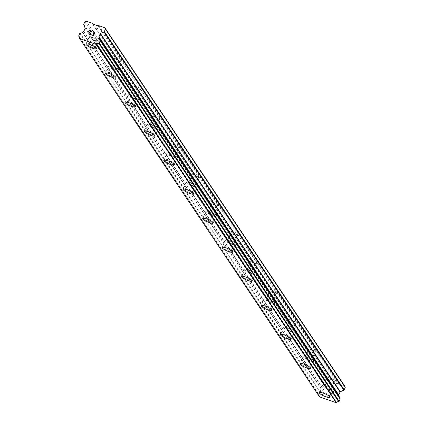 <?xml version="1.0" encoding="UTF-8"?>
<svg xmlns="http://www.w3.org/2000/svg" width="424" height="424" viewBox="0 0 424 424"><rect width="100%" height="100%" fill="white"/><g stroke="black" fill="none" stroke-linecap="round" stroke-linejoin="round"><path stroke-width="0.32" stroke-dasharray="2.12 1.59" d="M329.474 377.763A3.445 0.747 -156.4 0 0 332.713 379.395A3.445 0.747 -156.4 0 0 335.098 379.745L335.188 379.12L334.494 378.844A3.445 0.747 -156.4 0 0 331.255 377.217A3.445 0.747 -156.4 0 0 328.876 376.867L332.416 382.156L332.183 381.6L326.083 379.448L324.699 380.068L323.629 382.528A0.763 0.71 -33.8 0 0 323.618 383.079L324.985 386.354A0.461 0.424 146.2 0 1 324.975 386.683L323.687 389.64A0.461 0.424 146.2 0 1 323.438 389.889L322.388 390.361A0.461 0.424 -33.8 0 0 322.182 390.536A2.141 1.982 146.2 0 1 320.062 391.532A0.461 0.424 -33.8 0 0 319.569 391.818L318.583 394.071A0.461 0.424 -33.8 0 0 318.731 394.58A2.141 1.982 146.2 0 1 319.526 396.61A0.461 0.424 -33.8 0 0 319.548 396.864L319.569 396.912M330.943 388.84A3.445 0.747 -156.4 0 0 327.635 386.858A3.445 0.747 -156.4 0 0 324.699 386.375A3.445 0.747 -156.4 0 0 324.768 386.667A3.445 0.747 -156.4 0 0 328.075 388.654A3.445 0.747 -156.4 0 0 331.012 389.137A3.445 0.747 -156.4 0 0 330.943 388.84M319.431 392.704L319.426 392.714A5.74 1.24 23.6 0 1 319.431 392.704A5.74 1.24 23.6 0 1 324.328 393.504A5.74 1.24 23.6 0 1 329.835 396.811A5.74 1.24 23.6 0 1 329.952 397.299A5.74 1.24 23.6 0 1 329.946 397.304L329.952 397.299M310.029 348.714A3.445 0.747 -156.4 0 0 313.267 350.346A3.445 0.747 -156.4 0 0 315.647 350.696L315.742 350.07L315.048 349.8A3.445 0.747 -156.4 0 0 311.81 348.168A3.445 0.747 -156.4 0 0 309.425 347.818L328.876 376.867M311.492 359.796A3.445 0.747 -156.4 0 0 308.19 357.808A3.445 0.747 -156.4 0 0 305.254 357.331A3.445 0.747 -156.4 0 0 305.322 357.623A3.445 0.747 -156.4 0 0 308.624 359.605A3.445 0.747 -156.4 0 0 311.566 360.087A3.445 0.747 -156.4 0 0 311.492 359.796M299.98 363.654L299.975 363.67A5.74 1.24 23.6 0 1 299.98 363.654A5.74 1.24 23.6 0 1 304.877 364.454A5.74 1.24 23.6 0 1 310.384 367.767A5.74 1.24 23.6 0 1 310.506 368.249A5.74 1.24 23.6 0 1 310.501 368.26L310.506 368.249M290.578 319.67A3.445 0.747 -156.4 0 0 293.816 321.302A3.445 0.747 -156.4 0 0 296.201 321.652L296.296 321.021L295.602 320.751A3.445 0.747 -156.4 0 0 292.359 319.118A3.445 0.747 -156.4 0 0 289.979 318.769L309.425 347.818M292.046 330.746A3.445 0.747 -156.4 0 0 288.744 328.764A3.445 0.747 -156.4 0 0 285.803 328.282A3.445 0.747 -156.4 0 0 285.877 328.574A3.445 0.747 -156.4 0 0 289.179 330.561A3.445 0.747 -156.4 0 0 292.115 331.038A3.445 0.747 -156.4 0 0 292.046 330.746M280.534 334.61L280.529 334.621A5.74 1.24 23.6 0 1 280.534 334.61A5.74 1.24 23.6 0 1 285.431 335.411A5.74 1.24 23.6 0 1 290.938 338.718A5.74 1.24 23.6 0 1 291.055 339.205A5.74 1.24 23.6 0 1 291.055 339.211L291.05 339.216M271.132 290.62A3.445 0.747 -156.4 0 0 274.37 292.253A3.445 0.747 -156.4 0 0 276.755 292.602L276.846 291.977L276.151 291.707A3.445 0.747 -156.4 0 0 272.913 290.074A3.445 0.747 -156.4 0 0 270.528 289.724L289.979 318.769M272.6 301.703A3.445 0.747 -156.4 0 0 269.293 299.715A3.445 0.747 -156.4 0 0 266.357 299.233A3.445 0.747 -156.4 0 0 266.426 299.524A3.445 0.747 -156.4 0 0 269.733 301.512A3.445 0.747 -156.4 0 0 272.669 301.994A3.445 0.747 -156.4 0 0 272.6 301.703M261.089 305.561L261.078 305.577A5.74 1.24 23.6 0 1 261.089 305.561A5.74 1.24 23.6 0 1 265.981 306.361A5.74 1.24 23.6 0 1 271.487 309.668A5.74 1.24 23.6 0 1 271.609 310.156A5.74 1.24 23.6 0 1 271.604 310.167L271.604 310.172M251.681 261.576A3.445 0.747 -156.4 0 0 254.925 263.203A3.445 0.747 -156.4 0 0 257.304 263.553L257.4 262.928L256.706 262.657A3.445 0.747 -156.4 0 0 253.462 261.025A3.445 0.747 -156.4 0 0 251.082 260.675L270.528 289.724M253.149 272.653A3.445 0.747 -156.4 0 0 249.847 270.666A3.445 0.747 -156.4 0 0 246.906 270.189A3.445 0.747 -156.4 0 0 246.98 270.48A3.445 0.747 -156.4 0 0 250.282 272.462A3.445 0.747 -156.4 0 0 253.223 272.945A3.445 0.747 -156.4 0 0 253.149 272.653M241.638 276.512L241.632 276.528A5.74 1.24 23.6 0 1 241.638 276.512A5.74 1.24 23.6 0 1 246.535 277.317A5.74 1.24 23.6 0 1 252.042 280.624A5.74 1.24 23.6 0 1 252.158 281.112A5.74 1.24 23.6 0 1 252.158 281.117L252.153 281.123M232.235 232.527A3.445 0.747 -156.4 0 0 235.474 234.159A3.445 0.747 -156.4 0 0 237.859 234.509L237.949 233.884L237.255 233.608A3.445 0.747 -156.4 0 0 234.016 231.981A3.445 0.747 -156.4 0 0 231.631 231.631L251.082 260.675M233.704 243.604A3.445 0.747 -156.4 0 0 230.396 241.622A3.445 0.747 -156.4 0 0 227.46 241.139A3.445 0.747 -156.4 0 0 227.529 241.431A3.445 0.747 -156.4 0 0 230.836 243.418A3.445 0.747 -156.4 0 0 233.772 243.901A3.445 0.747 -156.4 0 0 233.704 243.604M222.192 247.468L222.187 247.478A5.74 1.24 23.6 0 1 222.192 247.468A5.74 1.24 23.6 0 1 227.089 248.268A5.74 1.24 23.6 0 1 232.596 251.575A5.74 1.24 23.6 0 1 232.712 252.063A5.74 1.24 23.6 0 1 232.707 252.068L232.712 252.063M212.784 203.478A3.445 0.747 -156.4 0 0 216.028 205.11A3.445 0.747 -156.4 0 0 218.408 205.46L218.503 204.834L217.809 204.564A3.445 0.747 -156.4 0 0 214.571 202.932A3.445 0.747 -156.4 0 0 212.186 202.582L231.631 231.631M214.252 214.56A3.445 0.747 -156.4 0 0 210.951 212.572A3.445 0.747 -156.4 0 0 208.014 212.09A3.445 0.747 -156.4 0 0 208.083 212.387A3.445 0.747 -156.4 0 0 211.385 214.369A3.445 0.747 -156.4 0 0 214.327 214.851A3.445 0.747 -156.4 0 0 214.252 214.56M202.736 218.434L202.741 218.418A5.74 1.24 23.6 0 1 202.741 218.418A5.74 1.24 23.6 0 1 207.638 219.219A5.74 1.24 23.6 0 1 213.145 222.531A5.74 1.24 23.6 0 1 213.261 223.013A5.74 1.24 23.6 0 1 213.261 223.024L213.256 223.029M193.339 174.434A3.445 0.747 -156.4 0 0 196.577 176.061A3.445 0.747 -156.4 0 0 198.962 176.416L199.057 175.785L198.358 175.515A3.445 0.747 -156.4 0 0 195.119 173.882A3.445 0.747 -156.4 0 0 192.74 173.533L212.186 202.582M194.807 185.511A3.445 0.747 -156.4 0 0 191.505 183.528A3.445 0.747 -156.4 0 0 188.563 183.046A3.445 0.747 -156.4 0 0 188.638 183.338A3.445 0.747 -156.4 0 0 191.94 185.325A3.445 0.747 -156.4 0 0 194.876 185.802A3.445 0.747 -156.4 0 0 194.807 185.511M183.29 189.385L183.295 189.369A5.74 1.24 23.6 0 1 183.295 189.369A5.74 1.24 23.6 0 1 188.192 190.175A5.74 1.24 23.6 0 1 193.699 193.482A5.74 1.24 23.6 0 1 193.816 193.969A5.74 1.24 23.6 0 1 193.81 193.975L193.81 193.98M173.893 145.384A3.445 0.747 -156.4 0 0 177.131 147.017A3.445 0.747 -156.4 0 0 179.511 147.367L179.606 146.741L178.912 146.471A3.445 0.747 -156.4 0 0 175.674 144.838A3.445 0.747 -156.4 0 0 173.289 144.489L192.74 173.533M175.356 156.467A3.445 0.747 -156.4 0 0 172.054 154.479A3.445 0.747 -156.4 0 0 169.118 153.997A3.445 0.747 -156.4 0 0 169.187 154.288A3.445 0.747 -156.4 0 0 172.489 156.276A3.445 0.747 -156.4 0 0 175.43 156.758A3.445 0.747 -156.4 0 0 175.356 156.467M163.844 160.325L163.839 160.336A5.74 1.24 23.6 0 1 163.844 160.325A5.74 1.24 23.6 0 1 168.741 161.125A5.74 1.24 23.6 0 1 174.248 164.433A5.74 1.24 23.6 0 1 174.37 164.92A5.74 1.24 23.6 0 1 174.365 164.925L174.37 164.92M154.442 116.34A3.445 0.747 -156.4 0 0 157.686 117.967A3.445 0.747 -156.4 0 0 160.065 118.317L160.161 117.692L159.466 117.422A3.445 0.747 -156.4 0 0 156.223 115.789A3.445 0.747 -156.4 0 0 153.843 115.439L173.289 144.489M155.91 127.417A3.445 0.747 -156.4 0 0 152.608 125.43A3.445 0.747 -156.4 0 0 149.667 124.953A3.445 0.747 -156.4 0 0 149.741 125.244A3.445 0.747 -156.4 0 0 153.043 127.227A3.445 0.747 -156.4 0 0 155.979 127.709A3.445 0.747 -156.4 0 0 155.91 127.417M144.399 131.276L144.393 131.292A5.74 1.24 23.6 0 1 144.399 131.276A5.74 1.24 23.6 0 1 149.296 132.076A5.74 1.24 23.6 0 1 154.802 135.388A5.74 1.24 23.6 0 1 154.919 135.876A5.74 1.24 23.6 0 1 154.919 135.881L154.919 135.876M134.996 87.291A3.445 0.747 -156.4 0 0 138.235 88.923A3.445 0.747 -156.4 0 0 140.62 89.273L140.71 88.648L140.015 88.372A3.445 0.747 -156.4 0 0 136.777 86.745A3.445 0.747 -156.4 0 0 134.392 86.395L153.843 115.439M136.464 98.368A3.445 0.747 -156.4 0 0 133.157 96.386A3.445 0.747 -156.4 0 0 130.221 95.903A3.445 0.747 -156.4 0 0 130.29 96.195A3.445 0.747 -156.4 0 0 133.597 98.183A3.445 0.747 -156.4 0 0 136.533 98.66A3.445 0.747 -156.4 0 0 136.464 98.368M124.953 102.232L124.942 102.242A5.74 1.24 23.6 0 1 124.953 102.232A5.74 1.24 23.6 0 1 129.85 103.032A5.74 1.24 23.6 0 1 135.357 106.339A5.74 1.24 23.6 0 1 135.473 106.827A5.74 1.24 23.6 0 1 135.468 106.832L135.468 106.843M115.545 58.242A3.445 0.747 -156.4 0 0 118.789 59.874A3.445 0.747 -156.4 0 0 121.169 60.224L121.264 59.599L120.57 59.328A3.445 0.747 -156.4 0 0 117.326 57.696A3.445 0.747 -156.4 0 0 114.946 57.346L134.392 86.395M117.013 69.324A3.445 0.747 -156.4 0 0 113.712 67.337A3.445 0.747 -156.4 0 0 110.77 66.854A3.445 0.747 -156.4 0 0 110.844 67.151A3.445 0.747 -156.4 0 0 114.146 69.133A3.445 0.747 -156.4 0 0 117.088 69.615A3.445 0.747 -156.4 0 0 117.013 69.324M105.502 73.182L105.497 73.198A5.74 1.24 23.6 0 1 105.502 73.182A5.74 1.24 23.6 0 1 110.399 73.983A5.74 1.24 23.6 0 1 115.906 77.295A5.74 1.24 23.6 0 1 116.022 77.778A5.74 1.24 23.6 0 1 116.022 77.788L116.017 77.793M101.813 30.549L101.119 30.279A3.445 0.747 -156.4 0 0 97.88 28.646A3.445 0.747 -156.4 0 0 95.501 28.297L96.1 29.198A3.445 0.747 -156.4 0 0 99.338 30.825A3.445 0.747 -156.4 0 0 101.723 31.18L101.813 30.549M97.568 40.275A3.445 0.747 -156.4 0 0 94.261 38.293A3.445 0.747 -156.4 0 0 91.324 37.81A3.445 0.747 -156.4 0 0 91.393 38.102A3.445 0.747 -156.4 0 0 94.7 40.089A3.445 0.747 -156.4 0 0 97.637 40.566A3.445 0.747 -156.4 0 0 97.568 40.275M86.056 44.133L86.051 44.149A5.74 1.24 23.6 0 1 86.056 44.133A5.74 1.24 23.6 0 1 90.953 44.939A5.74 1.24 23.6 0 1 96.46 48.246A5.74 1.24 23.6 0 1 96.577 48.734A5.74 1.24 23.6 0 1 96.571 48.739L96.571 48.744M99.624 41.001A5.74 1.24 -156.4 0 0 94.117 37.694A5.74 1.24 -156.4 0 0 89.22 36.888A5.74 1.24 -156.4 0 0 89.337 37.376A5.74 1.24 -156.4 0 0 94.843 40.683A5.74 1.24 -156.4 0 0 99.741 41.488A5.74 1.24 -156.4 0 0 99.624 41.001M96.757 47.562A5.74 1.24 -156.4 0 0 91.25 44.25A5.74 1.24 -156.4 0 0 86.353 43.449A5.74 1.24 -156.4 0 0 86.475 43.937A5.74 1.24 -156.4 0 0 91.976 47.244A5.74 1.24 -156.4 0 0 96.873 48.05A5.74 1.24 -156.4 0 0 96.757 47.562M119.07 70.05A5.74 1.24 -156.4 0 0 113.563 66.738A5.74 1.24 -156.4 0 0 108.666 65.937A5.74 1.24 -156.4 0 0 108.788 66.425A5.74 1.24 -156.4 0 0 114.295 69.732A5.74 1.24 -156.4 0 0 119.192 70.532A5.74 1.24 -156.4 0 0 119.07 70.05M116.208 76.606A5.74 1.24 -156.4 0 0 110.701 73.299A5.74 1.24 -156.4 0 0 105.804 72.499A5.74 1.24 -156.4 0 0 105.921 72.986A5.74 1.24 -156.4 0 0 111.427 76.293A5.74 1.24 -156.4 0 0 116.324 77.094A5.74 1.24 -156.4 0 0 116.208 76.606M138.521 99.094A5.74 1.24 -156.4 0 0 133.014 95.787A5.74 1.24 -156.4 0 0 128.117 94.987A5.74 1.24 -156.4 0 0 128.233 95.469A5.74 1.24 -156.4 0 0 133.74 98.781A5.74 1.24 -156.4 0 0 138.637 99.582A5.74 1.24 -156.4 0 0 138.521 99.094M135.654 105.656A5.74 1.24 -156.4 0 0 130.147 102.348A5.74 1.24 -156.4 0 0 125.25 101.543A5.74 1.24 -156.4 0 0 125.366 102.03A5.74 1.24 -156.4 0 0 130.873 105.343A5.74 1.24 -156.4 0 0 135.77 106.143A5.74 1.24 -156.4 0 0 135.654 105.656M157.967 128.143A5.74 1.24 -156.4 0 0 152.46 124.831A5.74 1.24 -156.4 0 0 147.563 124.031A5.74 1.24 -156.4 0 0 147.684 124.518A5.74 1.24 -156.4 0 0 153.191 127.825A5.74 1.24 -156.4 0 0 158.083 128.631A5.74 1.24 -156.4 0 0 157.967 128.143M155.099 134.705A5.74 1.24 -156.4 0 0 149.593 131.392A5.74 1.24 -156.4 0 0 144.695 130.592A5.74 1.24 -156.4 0 0 144.817 131.08A5.74 1.24 -156.4 0 0 150.324 134.387A5.74 1.24 -156.4 0 0 155.221 135.187A5.74 1.24 -156.4 0 0 155.099 134.705M177.418 157.187A5.74 1.24 -156.4 0 0 171.911 153.88A5.74 1.24 -156.4 0 0 167.014 153.08A5.74 1.24 -156.4 0 0 167.13 153.567A5.74 1.24 -156.4 0 0 172.637 156.875A5.74 1.24 -156.4 0 0 177.534 157.675A5.74 1.24 -156.4 0 0 177.418 157.187M174.55 163.749A5.74 1.24 -156.4 0 0 169.043 160.442A5.74 1.24 -156.4 0 0 164.146 159.641A5.74 1.24 -156.4 0 0 164.263 160.124A5.74 1.24 -156.4 0 0 169.77 163.436A5.74 1.24 -156.4 0 0 174.667 164.236A5.74 1.24 -156.4 0 0 174.55 163.749M196.863 186.237A5.74 1.24 -156.4 0 0 191.357 182.929A5.74 1.24 -156.4 0 0 186.459 182.124A5.74 1.24 -156.4 0 0 186.576 182.612A5.74 1.24 -156.4 0 0 192.083 185.924A5.74 1.24 -156.4 0 0 196.98 186.724A5.74 1.24 -156.4 0 0 196.863 186.237M193.996 192.798A5.74 1.24 -156.4 0 0 188.489 189.486A5.74 1.24 -156.4 0 0 183.592 188.685A5.74 1.24 -156.4 0 0 183.714 189.173A5.74 1.24 -156.4 0 0 189.221 192.48A5.74 1.24 -156.4 0 0 194.118 193.286A5.74 1.24 -156.4 0 0 193.996 192.798M216.309 215.286A5.74 1.24 -156.4 0 0 210.802 211.974A5.74 1.24 -156.4 0 0 205.91 211.173A5.74 1.24 -156.4 0 0 206.027 211.661A5.74 1.24 -156.4 0 0 211.534 214.968A5.74 1.24 -156.4 0 0 216.431 215.768A5.74 1.24 -156.4 0 0 216.309 215.286M213.447 221.842A5.74 1.24 -156.4 0 0 207.94 218.535A5.74 1.24 -156.4 0 0 203.043 217.735A5.74 1.24 -156.4 0 0 203.16 218.222A5.74 1.24 -156.4 0 0 208.666 221.529A5.74 1.24 -156.4 0 0 213.564 222.33A5.74 1.24 -156.4 0 0 213.447 221.842M235.76 244.33A5.74 1.24 -156.4 0 0 230.253 241.023A5.74 1.24 -156.4 0 0 225.356 240.223A5.74 1.24 -156.4 0 0 225.473 240.705A5.74 1.24 -156.4 0 0 230.979 244.017A5.74 1.24 -156.4 0 0 235.877 244.818A5.74 1.24 -156.4 0 0 235.76 244.33M232.893 250.891A5.74 1.24 -156.4 0 0 227.386 247.584A5.74 1.24 -156.4 0 0 222.489 246.779A5.74 1.24 -156.4 0 0 222.605 247.266A5.74 1.24 -156.4 0 0 228.112 250.579A5.74 1.24 -156.4 0 0 233.009 251.379A5.74 1.24 -156.4 0 0 232.893 250.891M255.206 273.379A5.74 1.24 -156.4 0 0 249.699 270.067A5.74 1.24 -156.4 0 0 244.802 269.267A5.74 1.24 -156.4 0 0 244.924 269.754A5.74 1.24 -156.4 0 0 250.43 273.061A5.74 1.24 -156.4 0 0 255.328 273.867A5.74 1.24 -156.4 0 0 255.206 273.379M252.338 279.941A5.74 1.24 -156.4 0 0 246.837 276.628A5.74 1.24 -156.4 0 0 241.94 275.828A5.74 1.24 -156.4 0 0 242.056 276.316A5.74 1.24 -156.4 0 0 247.563 279.623A5.74 1.24 -156.4 0 0 252.46 280.423A5.74 1.24 -156.4 0 0 252.338 279.941M274.657 302.423A5.74 1.24 -156.4 0 0 269.15 299.116A5.74 1.24 -156.4 0 0 264.253 298.316A5.74 1.24 -156.4 0 0 264.369 298.803A5.74 1.24 -156.4 0 0 269.876 302.111A5.74 1.24 -156.4 0 0 274.773 302.911A5.74 1.24 -156.4 0 0 274.657 302.423M271.789 308.985A5.74 1.24 -156.4 0 0 266.283 305.678A5.74 1.24 -156.4 0 0 261.385 304.877A5.74 1.24 -156.4 0 0 261.502 305.36A5.74 1.24 -156.4 0 0 267.009 308.672A5.74 1.24 -156.4 0 0 271.906 309.472A5.74 1.24 -156.4 0 0 271.789 308.985M294.102 331.473A5.74 1.24 -156.4 0 0 288.596 328.165A5.74 1.24 -156.4 0 0 283.698 327.36A5.74 1.24 -156.4 0 0 283.815 327.847A5.74 1.24 -156.4 0 0 289.322 331.16A5.74 1.24 -156.4 0 0 294.219 331.96A5.74 1.24 -156.4 0 0 294.102 331.473M291.235 338.034A5.74 1.24 -156.4 0 0 285.728 334.727A5.74 1.24 -156.4 0 0 280.831 333.921A5.74 1.24 -156.4 0 0 280.953 334.409A5.74 1.24 -156.4 0 0 286.46 337.716A5.74 1.24 -156.4 0 0 291.357 338.522A5.74 1.24 -156.4 0 0 291.235 338.034M313.553 360.522A5.74 1.24 -156.4 0 0 308.047 357.209A5.74 1.24 -156.4 0 0 303.149 356.409A5.74 1.24 -156.4 0 0 303.266 356.897A5.74 1.24 -156.4 0 0 308.773 360.204A5.74 1.24 -156.4 0 0 313.67 361.004A5.74 1.24 -156.4 0 0 313.553 360.522M310.686 367.078A5.74 1.24 -156.4 0 0 305.179 363.771A5.74 1.24 -156.4 0 0 300.282 362.971A5.74 1.24 -156.4 0 0 300.399 363.458A5.74 1.24 -156.4 0 0 305.905 366.765A5.74 1.24 -156.4 0 0 310.803 367.566A5.74 1.24 -156.4 0 0 310.686 367.078M332.999 389.566A5.74 1.24 -156.4 0 0 327.492 386.259A5.74 1.24 -156.4 0 0 322.595 385.458A5.74 1.24 -156.4 0 0 322.712 385.941A5.74 1.24 -156.4 0 0 328.218 389.253A5.74 1.24 -156.4 0 0 333.116 390.054A5.74 1.24 -156.4 0 0 332.999 389.566M330.132 396.127A5.74 1.24 -156.4 0 0 324.625 392.82A5.74 1.24 -156.4 0 0 319.728 392.02A5.74 1.24 -156.4 0 0 319.85 392.502A5.74 1.24 -156.4 0 0 325.351 395.815A5.74 1.24 -156.4 0 0 330.248 396.615A5.74 1.24 -156.4 0 0 330.132 396.127M91.642 34.916L93.593 35.605L95.061 32.251M90.672 33.591L90.042 34.169M88.998 33.989L90.047 34.174M88.743 33.708L89.003 33.989M88.865 33.173L91.966 31.164M328.743 391.935L329.326 390.594L328.738 391.935L330.466 392.545L328.743 391.935M329.326 390.594L330.269 390.928L329.326 390.594M330.365 390.7L329.427 390.371L330.365 390.7M329.427 390.371L330.01 389.031L329.421 390.366M330.01 389.031L331.738 389.635L330.01 389.025M331.833 389.412L329.883 388.723L328.42 392.083L330.37 392.767L328.42 392.078L329.883 388.723L331.833 389.412M332.294 392.433L332.58 392.746L332.294 392.433M332.188 392.666L332.448 392.947L332.188 392.666M332.448 392.947L332.713 393.589L332.442 392.947M332.761 393.605L334.229 390.25L332.761 393.605M334.229 390.25L332.729 393.096L332.58 392.746L332.729 393.09L334.229 390.25M344.733 386.02L332.416 382.156M339.995 398.555A2.141 1.982 146.2 0 1 339.163 397.251M96.1 29.198L114.946 57.346M92.739 23.972L332.183 381.6M92.559 23.908L95.501 28.297M101.723 31.18L120.57 59.328M121.169 60.224L140.015 88.372M140.62 89.273L159.466 117.422M160.065 118.317L178.912 146.471M179.511 147.367L198.358 175.515M198.962 176.416L217.809 204.564M218.408 205.46L237.255 233.608M237.859 234.509L256.706 262.657M257.304 263.553L276.151 291.707M276.755 292.602L295.602 320.751M296.201 321.652L315.048 349.8M315.647 350.696L334.494 378.844M335.098 379.745L338.039 384.139M86.22 21.2L326.083 379.448M84.842 21.82L324.699 380.068M98.771 25.62L338.628 383.868M98.183 25.885L101.119 30.279M83.772 24.274L323.629 382.528M83.761 24.831L323.618 383.079M85.123 28.101L324.985 386.354M85.118 28.434L324.975 386.683M83.83 31.392L323.687 389.64M83.581 31.641L323.438 389.889M82.532 32.113L322.388 390.361M82.325 32.288L322.182 390.536M80.205 33.284L320.062 391.532M79.712 33.57L319.569 391.818M78.726 35.817L318.583 394.071M79.691 37.556L318.731 394.58M79.67 38.356L319.526 396.61M79.691 38.611L319.548 396.864M328.876 376.814L324.699 386.375M309.43 347.765L305.254 357.331M289.979 318.721L285.803 328.282M270.533 289.671L266.357 299.233M251.088 260.627L246.906 270.189M231.637 231.578L227.46 241.139M212.191 202.529L208.014 212.09M192.74 173.485L188.563 183.046M173.294 144.436L169.118 153.997M153.848 115.392L149.667 124.953M134.397 86.342L130.221 95.903M114.952 57.293L110.77 66.854M95.501 28.249L91.324 37.81M89.22 36.888L86.353 43.449M108.666 65.937L105.804 72.499M128.117 94.987L125.25 101.543M147.563 124.031L144.695 130.592M167.014 153.08L164.146 159.641M186.459 182.124L183.592 188.685M205.91 211.173L203.043 217.735M225.356 240.223L222.489 246.779M244.802 269.267L241.94 275.828M264.253 298.316L261.385 304.877M283.698 327.36L280.831 333.921M303.149 356.409L300.282 362.971M322.595 385.458L319.728 392.02M333.116 390.054L330.248 396.615M313.67 361.004L310.803 367.566M294.219 331.96L291.357 338.522M274.773 302.911L271.906 309.472M255.328 273.867L252.46 280.423M235.877 244.818L233.009 251.379M216.431 215.768L213.564 222.33M196.98 186.724L194.118 193.286M177.534 157.675L174.667 164.236M158.083 128.631L155.221 135.187M138.637 99.582L135.77 106.143M119.192 70.532L116.324 77.094M99.741 41.488L96.873 48.05M101.813 31.005L97.637 40.566M121.264 60.054L117.088 69.615M140.71 89.098L136.533 98.66M160.161 118.148L155.979 127.709M179.606 147.197L175.43 156.758M199.052 176.241L194.876 185.802M218.503 205.29L214.327 214.851M237.949 234.334L233.772 243.901M257.4 263.384L253.223 272.945M276.846 292.433L272.669 301.994M296.296 321.477L292.115 331.038M315.742 350.526L311.566 360.087M335.188 379.57L331.012 389.137M79.707 37.635L318.615 394.468M79.41 36.861L319.267 395.11M99.598 39.776L339.46 398.03"/><path stroke-width="0.64" d="M319.548 393.191A5.74 1.24 23.6 0 1 319.426 392.709A5.74 1.24 23.6 0 1 324.323 393.52A5.74 1.24 23.6 0 1 329.83 396.827A5.74 1.24 23.6 0 1 329.946 397.315A5.74 1.24 23.6 0 1 325.038 396.493A5.74 1.24 23.6 0 1 319.548 393.191M329.946 397.315A5.74 1.24 23.6 0 1 325.049 396.509A5.74 1.24 23.6 0 1 319.542 393.202A5.74 1.24 23.6 0 1 319.426 392.714M300.102 364.142A5.74 1.24 23.6 0 1 299.98 363.659A5.74 1.24 23.6 0 1 304.872 364.47A5.74 1.24 23.6 0 1 310.379 367.778A5.74 1.24 23.6 0 1 310.495 368.265A5.74 1.24 23.6 0 1 305.593 367.444A5.74 1.24 23.6 0 1 300.102 364.142M310.495 368.265A5.74 1.24 23.6 0 1 305.598 367.465A5.74 1.24 23.6 0 1 300.097 364.152A5.74 1.24 23.6 0 1 299.975 363.67M291.055 339.211A5.74 1.24 23.6 0 1 286.142 338.394A5.74 1.24 23.6 0 1 280.651 335.093A5.74 1.24 23.6 0 1 280.529 334.616A5.74 1.24 23.6 0 1 285.426 335.421A5.74 1.24 23.6 0 1 290.933 338.734A5.74 1.24 23.6 0 1 291.05 339.216A5.74 1.24 23.6 0 1 286.152 338.416A5.74 1.24 23.6 0 1 280.646 335.108A5.74 1.24 23.6 0 1 280.529 334.621M271.604 310.167A5.74 1.24 23.6 0 1 266.696 309.35A5.74 1.24 23.6 0 1 261.205 306.049A5.74 1.24 23.6 0 1 261.083 305.566A5.74 1.24 23.6 0 1 265.975 306.377A5.74 1.24 23.6 0 1 271.482 309.684A5.74 1.24 23.6 0 1 271.604 310.172A5.74 1.24 23.6 0 1 266.707 309.372A5.74 1.24 23.6 0 1 261.2 306.059A5.74 1.24 23.6 0 1 261.078 305.577M252.153 281.123A5.74 1.24 23.6 0 1 247.256 280.322A5.74 1.24 23.6 0 1 241.749 277.015A5.74 1.24 23.6 0 1 241.638 276.522A5.74 1.24 23.6 0 1 246.53 277.328A5.74 1.24 23.6 0 1 252.036 280.635A5.74 1.24 23.6 0 1 252.153 281.123A5.74 1.24 23.6 0 1 247.245 280.301A5.74 1.24 23.6 0 1 241.754 276.999A5.74 1.24 23.6 0 1 241.632 276.528M232.707 252.079A5.74 1.24 23.6 0 1 227.81 251.273A5.74 1.24 23.6 0 1 222.303 247.966A5.74 1.24 23.6 0 1 222.187 247.473A5.74 1.24 23.6 0 1 227.084 248.284A5.74 1.24 23.6 0 1 232.585 251.591A5.74 1.24 23.6 0 1 232.707 252.079A5.74 1.24 23.6 0 1 227.799 251.257A5.74 1.24 23.6 0 1 222.309 247.95A5.74 1.24 23.6 0 1 222.187 247.478M213.261 223.024A5.74 1.24 23.6 0 1 208.354 222.208A5.74 1.24 23.6 0 1 202.863 218.906A5.74 1.24 23.6 0 1 202.741 218.424M202.852 218.917A5.74 1.24 23.6 0 1 202.736 218.434A5.74 1.24 23.6 0 1 207.633 219.234A5.74 1.24 23.6 0 1 213.139 222.542A5.74 1.24 23.6 0 1 213.256 223.029A5.74 1.24 23.6 0 1 208.359 222.229A5.74 1.24 23.6 0 1 202.852 218.917M193.81 193.98A5.74 1.24 23.6 0 1 188.913 193.18A5.74 1.24 23.6 0 1 183.407 189.873A5.74 1.24 23.6 0 1 183.29 189.385A5.74 1.24 23.6 0 1 188.187 190.185A5.74 1.24 23.6 0 1 193.694 193.498A5.74 1.24 23.6 0 1 193.81 193.98A5.74 1.24 23.6 0 1 188.903 193.159A5.74 1.24 23.6 0 1 183.412 189.857A5.74 1.24 23.6 0 1 183.29 189.38M163.966 160.813A5.74 1.24 23.6 0 1 163.844 160.33A5.74 1.24 23.6 0 1 168.736 161.141A5.74 1.24 23.6 0 1 174.243 164.448A5.74 1.24 23.6 0 1 174.365 164.936A5.74 1.24 23.6 0 1 169.457 164.114A5.74 1.24 23.6 0 1 163.966 160.813M174.365 164.936A5.74 1.24 23.6 0 1 169.468 164.136A5.74 1.24 23.6 0 1 163.961 160.823A5.74 1.24 23.6 0 1 163.839 160.336M144.515 131.763A5.74 1.24 23.6 0 1 144.393 131.286A5.74 1.24 23.6 0 1 149.29 132.092A5.74 1.24 23.6 0 1 154.797 135.399A5.74 1.24 23.6 0 1 154.914 135.887A5.74 1.24 23.6 0 1 150.006 135.065A5.74 1.24 23.6 0 1 144.515 131.763M154.914 135.887A5.74 1.24 23.6 0 1 150.017 135.086A5.74 1.24 23.6 0 1 144.51 131.779A5.74 1.24 23.6 0 1 144.393 131.292M135.468 106.832A5.74 1.24 23.6 0 1 130.56 106.021A5.74 1.24 23.6 0 1 125.069 102.714A5.74 1.24 23.6 0 1 124.948 102.237A5.74 1.24 23.6 0 1 129.839 103.043A5.74 1.24 23.6 0 1 135.346 106.355A5.74 1.24 23.6 0 1 135.468 106.843A5.74 1.24 23.6 0 1 130.571 106.037A5.74 1.24 23.6 0 1 125.064 102.73A5.74 1.24 23.6 0 1 124.942 102.242M116.022 77.788A5.74 1.24 23.6 0 1 111.109 76.972A5.74 1.24 23.6 0 1 105.618 73.67A5.74 1.24 23.6 0 1 105.502 73.188A5.74 1.24 23.6 0 1 110.394 73.999A5.74 1.24 23.6 0 1 115.9 77.306A5.74 1.24 23.6 0 1 116.017 77.793A5.74 1.24 23.6 0 1 111.12 76.993A5.74 1.24 23.6 0 1 105.613 73.681A5.74 1.24 23.6 0 1 105.497 73.198M96.571 48.744A5.74 1.24 23.6 0 1 91.674 47.944A5.74 1.24 23.6 0 1 86.167 44.637A5.74 1.24 23.6 0 1 86.051 44.144A5.74 1.24 23.6 0 1 90.948 44.949A5.74 1.24 23.6 0 1 96.455 48.262A5.74 1.24 23.6 0 1 96.571 48.744A5.74 1.24 23.6 0 1 91.663 47.923A5.74 1.24 23.6 0 1 86.173 44.621A5.74 1.24 23.6 0 1 86.051 44.149M93.466 35.303L94.054 33.962L93.471 35.303L91.743 34.699L93.466 35.303M94.054 33.962L93.11 33.629L94.054 33.962M93.211 33.406L94.149 33.735L93.211 33.406M94.149 33.735L94.738 32.394L94.155 33.74M94.738 32.394L93.01 31.784L94.738 32.399M95.061 32.251L93.11 31.567L95.061 32.251L93.593 35.605L91.642 34.922M90.672 33.597L89.644 34.212L88.748 33.713M88.632 33.104L88.775 32.77L88.632 33.104M88.775 32.77L89.082 32.51L88.78 32.775M89.077 32.505L89.83 32.044L89.082 32.51M89.83 32.044L91.393 31.217L89.83 32.044M91.393 31.217L89.559 30.57L91.393 31.217M91.966 31.164L89.66 30.348L91.966 31.159L88.998 32.876L89.12 33.772L90.084 33.941L90.445 33.512L90.089 33.941L89.12 33.772L88.87 33.173M100.451 33.501A0.461 0.424 146.2 0 0 100.202 33.75L98.914 36.708A0.461 0.424 146.2 0 0 98.909 37.042L99.317 38.028A0.461 0.424 146.2 0 1 99.338 38.282A2.141 1.982 146.2 0 0 100.138 40.306A0.461 0.424 146.2 0 1 100.281 40.821L99.301 43.068A0.461 0.424 146.2 0 1 98.803 43.354A2.141 1.982 146.2 0 0 96.683 44.356A0.461 0.424 146.2 0 1 96.476 44.525L79.691 38.611A0.461 0.424 146.2 0 1 79.67 38.356A2.141 1.982 146.2 0 0 78.875 36.331A0.461 0.424 146.2 0 1 78.726 35.817L79.712 33.57A0.461 0.424 146.2 0 1 80.205 33.284A2.141 1.982 146.2 0 0 82.325 32.288A0.461 0.424 146.2 0 1 82.532 32.113L83.581 31.641A0.461 0.424 146.2 0 0 83.83 31.392L85.118 28.434A0.461 0.424 146.2 0 0 85.123 28.101L83.761 24.831A0.763 0.71 146.2 0 1 83.772 24.274L84.842 21.82L86.22 21.2L92.326 23.352L92.559 23.908L98.183 25.885L98.771 25.62L104.871 27.772L105.417 29.071L104.341 31.524A0.763 0.71 146.2 0 1 103.928 31.938L100.451 33.501L340.308 391.75L343.784 390.186A0.763 0.71 -33.8 0 0 344.198 389.773L345.274 387.319L344.733 386.02L104.871 27.772M339.163 397.251A2.141 1.982 146.2 0 1 339.195 396.53A0.461 0.424 -33.8 0 0 339.174 396.276L338.765 395.29A0.461 0.424 146.2 0 1 338.771 394.956L340.064 391.999A0.461 0.424 146.2 0 1 340.308 391.75M79.712 38.664L319.569 396.912L336.338 402.779A0.461 0.424 -33.8 0 0 336.545 402.604A2.141 1.982 146.2 0 1 338.659 401.608A0.461 0.424 -33.8 0 0 339.158 401.316L340.138 399.069A0.461 0.424 -33.8 0 0 339.995 398.555L100.313 40.566M92.326 23.352L92.739 23.972M96.423 44.552L336.285 402.8M105.417 29.071L345.274 387.319M78.875 36.331L79.691 37.556M96.476 44.525L336.338 402.779M96.683 44.356L336.545 402.604M98.803 43.354L338.659 401.608M99.301 43.068L339.158 401.316M100.281 40.821L340.138 399.069M99.338 38.282L339.195 396.53M99.317 38.028L339.174 396.276M98.909 37.042L338.765 395.29M98.914 36.708L338.771 394.956M100.202 33.75L340.064 391.999M103.928 31.938L343.784 390.186M104.341 31.524L344.198 389.773M78.758 36.22L79.707 37.635M100.25 40.418L340.112 398.666"/></g></svg>
